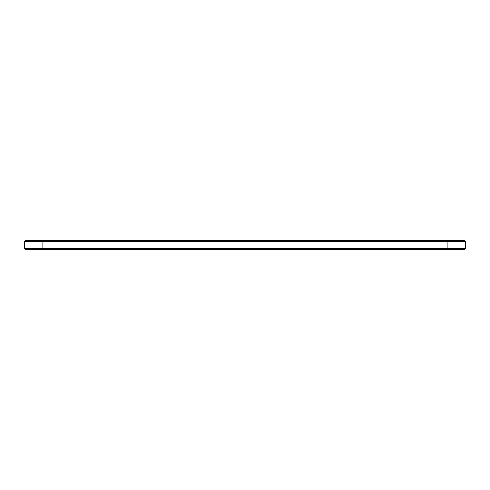 <?xml version="1.0" encoding="UTF-8"?>
<svg xmlns="http://www.w3.org/2000/svg" width="490" height="490" viewBox="0 0 490 490"><rect width="100%" height="100%" fill="white"/><g stroke="black" fill="none" stroke-linecap="round" stroke-linejoin="round"><path stroke-width="0.73" d="M465.5 241.288L24.5 241.288L25.382 240.406L464.618 240.406L465.5 241.288L465.5 248.712L24.5 248.712L24.5 241.288M465.5 248.712L464.618 249.594L25.382 249.594L24.5 248.712M447.125 249.594L447.125 240.406M42.875 249.594L42.875 240.406"/></g></svg>

